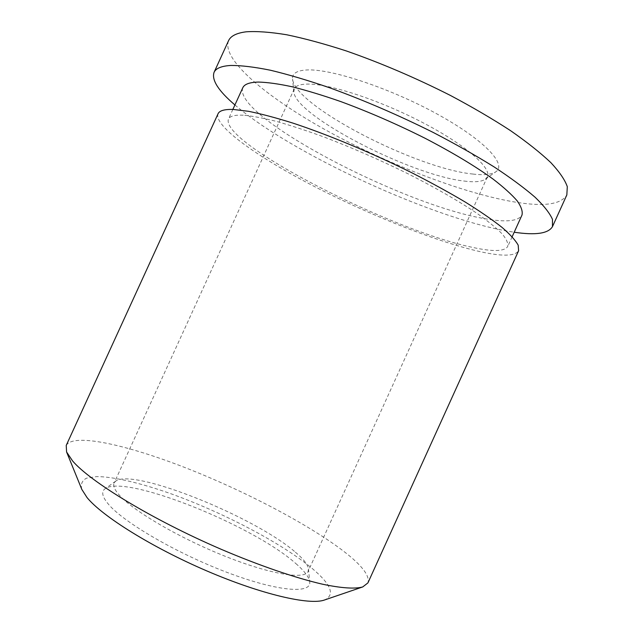 <?xml version="1.0" encoding="UTF-8"?>
<svg xmlns="http://www.w3.org/2000/svg" width="633" height="633" viewBox="0 0 633 633"><rect width="100%" height="100%" fill="white"/><g stroke="black" fill="none" stroke-linecap="round" stroke-linejoin="round"><path stroke-width="0.47" stroke-dasharray="3.17 2.37" d="M472.859 174.043C483.944 175.341 491.627 174.573 495.908 171.733C507.199 164.501 484.213 139.79 436.968 113.932C389.857 88.034 331.106 68.673 307.037 69.954C296.837 70.469 292.011 73.507 292.573 79.062C294.78 106.012 416.118 168.489 472.859 174.043M464.116 181.054C474.457 182.383 481.555 181.766 485.408 179.218L487.386 176.908C491.96 168.172 466.046 145.163 422.765 122.62C379.578 100.054 329.065 83.58 307.464 84.078C300.05 84.213 295.651 85.819 294.258 88.897L293.815 91.904C295.571 116.053 411.102 175.294 464.116 181.054M295.382 552.182C303.524 559.05 307.891 564.644 308.477 568.94L308.113 571.425C304.9 579.828 270.789 574.487 225.253 556.312C179.764 538.216 133.745 511.266 119.542 495.362C114.644 489.926 112.84 485.812 114.13 483.019L115.76 481.112C133.563 467.771 255.234 517.026 295.382 552.182M295.801 563.528C304.433 570.99 309.07 577.122 309.727 581.933C311.555 594.094 277.84 591.641 227.374 572.509C176.971 553.495 123.744 522.439 108.528 504.327C102.174 496.802 101.043 491.588 105.133 488.7C125.287 473.903 253.303 525.461 295.801 563.528M81.815 489.396C80.494 484.237 82.068 480.494 86.547 478.168L96.604 476.594C113.655 476.625 140.32 482.979 170.142 493.463C222.705 512.263 282.31 543.359 312.662 568.861C331.288 584.655 335.237 595.036 324.5 599.997M66.228 445.418C73.27 432.727 126.924 444.872 185.453 467.747C244.306 490.797 308.113 523.989 343.869 551.422C361.997 565.388 370.012 575.888 367.915 582.906M218.037 113.79C213.637 126.062 258.28 157.475 313.913 186.244C369.878 215.141 436.438 241.774 480.012 251.625C502.143 256.579 515.009 256.294 518.601 250.763M242.763 87.813C232.73 116.709 404.574 205.883 485.701 218.828C506.178 222.46 518.277 221.21 521.988 215.062M243.301 115.19C234.701 114.818 229.739 116.14 228.418 119.162C220.498 143.454 393.069 231.148 472.716 247.416C492.846 251.839 504.517 251.523 507.737 246.459C508.362 243.404 506.535 239.25 502.262 234.004C496.525 228.157 488.272 221.392 477.511 213.709C459.297 201.413 436.43 188.254 408.902 174.225C380.655 160.276 352.573 147.956 324.65 137.25C306.926 130.77 290.816 125.476 276.305 121.37C262.996 118.015 251.997 115.958 243.301 115.19M228.521 40.765C221.194 60.254 269.951 99.721 331.075 132.954C392.674 166.36 467.043 194.735 518.372 202.615C545.108 206.659 561.265 204.103 566.836 194.94M234.922 104.951C290.958 153.044 427.489 216.233 505.585 230.792L514.202 232.224M485.408 179.218L495.908 171.733M487.386 176.908L308.113 571.425M308.477 568.94L309.727 581.933M232.857 109.446L228.418 119.162M512.152 236.726L507.737 246.459M115.76 481.112L105.133 488.7M294.258 88.897L114.13 483.019M293.815 91.904L292.573 79.062"/><path stroke-width="0.95" d="M362.725 586.941L324.5 599.997C309.751 605.472 261.635 594.474 206.817 570.926C152.015 547.442 102.158 516.204 87.022 497.53L81.815 489.396L66.584 451.978L66.228 445.418L218.037 113.79C219.422 110.617 224.533 109.177 233.363 109.462L248.5 111.297C261.018 113.821 275.774 117.738 292.762 123.055C328.25 134.774 371.761 152.885 411.695 172.706C431.2 182.668 449.026 192.432 465.16 202.006C479.988 211.256 492.268 219.706 502.001 227.366C510.143 234.432 515.539 240.374 518.198 245.2L518.601 250.763L367.915 582.906L362.725 586.941C355.16 589.054 341.583 588.239 322.403 584.172C295.587 577.992 259.134 565.53 220.648 549.064C152.173 519.535 90.092 481.634 72.542 460.887L66.584 451.978M512.152 236.726L521.988 215.062C522.858 211.454 521.283 206.754 517.264 200.962C511.765 194.576 503.741 187.321 493.194 179.179C475.296 166.226 452.642 152.616 425.234 138.35C397.081 124.234 368.976 111.994 340.91 101.628C323.075 95.417 306.807 90.464 292.122 86.768C278.615 83.865 267.387 82.298 258.454 82.068C249.592 82.274 244.362 84.189 242.763 87.813L232.857 109.446M514.202 232.224C535.597 235.429 548.352 233.561 552.467 226.638L566.836 194.94L567.303 186.68C564.952 179.899 559.461 171.883 550.845 162.626C540.384 152.735 526.933 142.061 510.475 130.604C492.474 118.877 472.424 107.143 450.332 95.401C415.517 77.796 380.821 62.968 346.235 50.917C324.325 43.827 304.457 38.439 286.622 34.752C270.299 32.077 256.84 31.096 246.253 31.8C236.528 33.027 230.618 36.018 228.521 40.765L214.033 72.407C211.501 80.051 218.464 90.899 234.922 104.951M552.467 226.638L552.474 219.374C549.816 213.274 544.032 205.907 535.122 197.274C524.385 187.985 510.681 177.849 494.009 166.851C475.802 155.536 455.61 144.102 433.423 132.558C398.497 115.151 363.833 100.196 329.437 87.702C307.678 80.272 287.991 74.441 270.394 70.223C254.324 66.987 241.141 65.397 230.847 65.452C221.423 66.014 215.813 68.332 214.033 72.407"/></g></svg>
